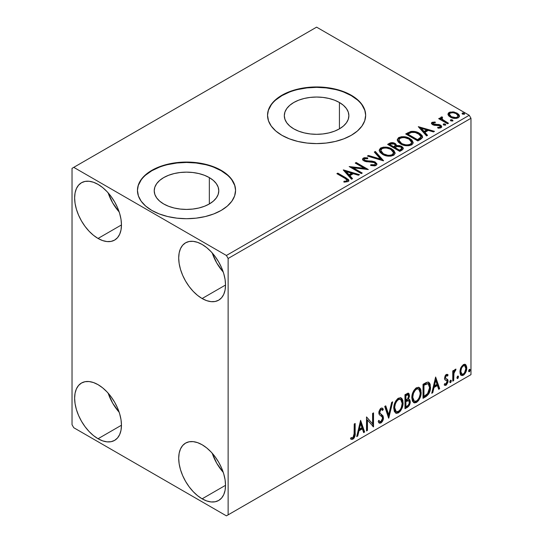 <?xml version="1.0" encoding="UTF-8"?>
<svg xmlns="http://www.w3.org/2000/svg" width="543" height="543" viewBox="0 0 543 543"><rect width="100%" height="100%" fill="white"/><g stroke="black" fill="none" stroke-linecap="round" stroke-linejoin="round"><path stroke-width="0.81" d="M339.423 102.498L339.423 128.854L334.536 131.175L328.949 132.892L322.895 133.958L316.596 134.311L310.297 133.958L304.243 132.892L298.664 131.175L293.77 128.854A32.281 18.638 180 0 1 284.315 115.679A32.281 18.638 180 0 1 304.243 98.459A32.281 18.638 180 0 1 339.423 102.498L343.441 105.322L346.42 108.546L348.26 112.041L348.877 115.679L348.26 119.311L346.42 122.806L343.441 126.03L339.423 128.854L339.423 102.498A32.281 18.638 180 0 1 348.877 115.679A32.281 18.638 180 0 1 328.949 132.892A32.281 18.638 180 0 1 293.77 128.854L289.758 126.03L286.772 122.806L284.939 119.311L284.315 115.679L284.939 112.041L286.772 108.546L289.758 105.322L293.77 102.498L298.664 100.177L304.243 98.459L310.297 97.394L316.596 97.041L322.895 97.394L328.949 98.459L334.536 100.177L339.423 102.498M209.333 177.602L209.333 203.964L204.439 206.279L198.86 208.003L192.806 209.062L186.507 209.422L180.208 209.062L174.154 208.003L168.574 206.279L163.681 203.964A32.281 18.638 180 0 1 154.226 190.783A32.281 18.638 180 0 1 174.154 173.563A32.281 18.638 180 0 1 209.333 177.602L213.351 180.425L216.331 183.649L218.171 187.145L218.788 190.783L218.171 194.421L216.331 197.917L213.351 201.141L209.333 203.964L209.333 177.602A32.281 18.638 180 0 1 218.788 190.783A32.281 18.638 180 0 1 198.86 208.003A32.281 18.638 180 0 1 163.681 203.964L159.669 201.141L156.683 197.917L154.843 194.421L154.226 190.783L154.843 187.145L156.683 183.649L159.669 180.425L163.681 177.602L168.574 175.287L174.154 173.563L180.208 172.504L186.507 172.145L192.806 172.504L198.86 173.563L204.439 175.287L209.333 177.602M235.567 190.586A49.06 28.324 0 0 0 221.198 170.753L221.198 170.353A49.06 28.324 180 0 1 235.567 190.383A49.06 28.324 180 0 1 205.281 216.548A49.06 28.324 180 0 1 151.816 210.412L159.248 213.935L167.733 216.548L176.937 218.164L186.507 218.707L196.077 218.164L205.281 216.548L213.766 213.935L221.198 210.412L227.3 206.116L231.834 201.222L234.624 195.908L235.567 190.383L234.624 184.858L231.834 179.543L227.3 174.649L221.198 170.353L213.766 166.83L205.281 164.217L196.077 162.601L186.507 162.058L176.937 162.601L167.733 164.217L159.248 166.83L151.816 170.353L145.714 174.649L141.18 179.543L138.39 184.858L137.447 190.383L138.39 195.908L141.18 201.222L145.714 206.116L151.816 210.412A49.06 28.324 180 0 1 137.447 190.383A49.06 28.324 180 0 1 167.733 164.217A49.06 28.324 180 0 1 221.198 170.353L221.198 170.753A49.06 28.324 0 0 0 167.896 164.577A49.06 28.324 0 0 0 137.447 190.586M365.656 115.476A49.06 28.324 0 0 0 351.287 95.649L351.287 95.249A49.06 28.324 180 0 1 365.656 115.279A49.06 28.324 180 0 1 335.37 141.445A49.06 28.324 180 0 1 281.905 135.302L289.344 138.825L297.822 141.445L307.026 143.053L316.596 143.603L326.167 143.053L335.37 141.445L343.855 138.825L351.287 135.302L357.389 131.012L361.923 126.112L364.713 120.804L365.656 115.279L364.713 109.747L361.923 104.439L357.389 99.539L351.287 95.249L343.855 91.726L335.37 89.106L326.167 87.498L316.596 86.948L307.026 87.498L297.822 89.106L289.344 91.726L281.905 95.249L275.803 99.539L271.269 104.439L268.48 109.747L267.536 115.279L268.48 120.804L271.269 126.112L275.803 131.012L281.905 135.302A49.06 28.324 180 0 1 267.536 115.279A49.06 28.324 180 0 1 297.822 89.106A49.06 28.324 180 0 1 351.287 95.249L351.287 95.649A49.06 28.324 0 0 0 297.985 89.473A49.06 28.324 0 0 0 267.536 115.476M212.211 453.215A33.116 19.12 -120 0 0 223.248 472.335L216.779 463.322L212.211 453.215M202.118 498.827A33.116 19.12 60 0 1 180.486 469.641A33.116 19.12 60 0 1 185.563 443.108A33.116 19.12 60 0 1 202.118 444.751L206.686 447.907L211.078 451.98L215.13 456.812L218.673 462.229L221.592 468.005L223.75 473.93L225.087 479.774L225.535 485.306L202.118 498.827L197.55 495.671L193.159 491.591L189.107 486.759L185.563 481.349L182.652 475.566L180.486 469.641L179.149 463.803L178.701 458.265L179.149 453.249L180.486 448.952L182.652 445.525L185.563 443.108L189.107 441.792L193.159 441.635L197.55 442.633L202.118 444.751A33.116 19.12 60 0 1 223.75 473.93A33.116 19.12 60 0 1 218.673 500.463L215.13 501.78L211.078 501.942L206.686 500.945L202.118 498.827L225.535 485.306L225.087 490.322L223.75 494.625L221.592 498.046L218.673 500.463A33.116 19.12 60 0 1 202.118 498.827M108.138 192.84A33.116 19.12 -120 0 0 119.175 211.96L112.713 202.946L108.138 192.84M98.045 238.452A33.116 19.12 60 0 1 76.414 209.272A33.116 19.12 60 0 1 81.491 182.733A33.116 19.12 60 0 1 98.045 184.376L102.613 187.532L107.005 191.604L111.057 196.444L114.607 201.853L117.519 207.63L119.677 213.555L121.014 219.399L121.462 224.931L98.045 238.452L93.477 235.295L89.086 231.223L85.034 226.383L81.491 220.974L78.579 215.191L76.414 209.272L75.077 203.428L74.629 197.896L75.077 192.88L76.414 188.577L78.579 185.149L81.491 182.733L85.034 181.423L89.086 181.26L93.477 182.258L98.045 184.376A33.116 19.12 60 0 1 119.677 213.555A33.116 19.12 60 0 1 114.607 240.094L111.057 241.404L107.005 241.567L102.613 240.569L98.045 238.452L121.462 224.931L121.014 229.947L119.677 234.25L117.519 237.678L114.607 240.094A33.116 19.12 60 0 1 98.045 238.452M212.211 252.923A33.116 19.12 -120 0 0 223.248 272.043L216.779 263.036L212.211 252.923M202.118 298.535A33.116 19.12 60 0 1 180.486 269.355A33.116 19.12 60 0 1 185.563 242.823A33.116 19.12 60 0 1 202.118 244.459L206.686 247.615L211.078 251.694L215.13 256.527L218.673 261.936L221.592 267.719L223.75 273.638L225.087 279.482L225.535 285.021L202.118 298.535L197.55 295.378L193.159 291.306L189.107 286.466L185.563 281.057L182.652 275.281L180.486 269.355L179.149 263.511L178.701 257.979L179.149 252.963L180.486 248.66L182.652 245.232L185.563 242.823L189.107 241.506L193.159 241.343L197.55 242.341L202.118 244.459A33.116 19.12 60 0 1 223.75 273.645A33.116 19.12 60 0 1 218.673 300.177L215.13 301.494L211.078 301.65L206.686 300.652L202.118 298.535L225.535 285.021L225.087 290.03L223.75 294.333L221.592 297.761L218.673 300.177A33.116 19.12 60 0 1 202.118 298.535M108.138 393.125A33.116 19.12 -120 0 0 119.175 412.246L112.713 403.239L108.138 393.125M98.045 438.737A33.116 19.12 60 0 1 76.414 409.558A33.116 19.12 60 0 1 81.491 383.025A33.116 19.12 60 0 1 98.045 384.661L102.613 387.817L107.005 391.897L111.057 396.729L114.607 402.139L117.519 407.922L119.677 413.841L121.014 419.685L121.462 425.223L98.045 438.737L93.477 435.581L89.086 431.509L85.034 426.669L81.491 421.259L78.579 415.483L76.414 409.558L75.077 403.714L74.629 398.182L75.077 393.166L76.414 388.863L78.579 385.435L81.491 383.025L85.034 381.709L89.086 381.546L93.477 382.543L98.045 384.661A33.116 19.12 60 0 1 119.677 413.847A33.116 19.12 60 0 1 114.607 440.38L111.057 441.697L107.005 441.853L102.613 440.855L98.045 438.737L121.462 425.223L121.014 430.232L119.677 434.536L117.519 437.963L114.607 440.38A33.116 19.12 60 0 1 98.045 438.737M380.806 150.52L382.007 148.694C385.191 147.594 388.157 147.859 390.885 149.488L393.546 152.719L392.277 154.626C389.127 155.719 386.188 155.454 383.473 153.832L380.806 150.52L380.799 151.314L383.473 154.633L381.926 153.506L380.806 151.185M72.029 168.35L72.029 424.721L73.76 427.721L226.404 515.85L470.971 374.65L228.135 514.845L228.135 258.482L470.971 118.279L470.971 374.65L470.971 118.279L469.24 115.279L226.404 255.475L73.76 167.353L316.596 27.15L469.24 115.279L316.596 27.15L72.029 168.35L72.029 424.721L73.76 427.721L226.404 515.85L228.135 514.845L228.135 258.482L226.404 255.475L73.76 167.353L72.029 168.35M465.005 364.292L465.86 364.855L463.349 364.618L460.824 367.774L459.969 370.944L460.118 373.625L461.129 375.301L462.561 375.559L464.129 374.656L465.935 371.928L466.661 369.403L466.722 367.041L465.86 364.855L464.794 364.244L463.349 364.618L460.824 367.774L459.921 371.928L461.312 375.423L463.349 375.227C465.65 373.285 466.79 370.869 466.77 367.978L465.371 364.448M452.76 381.159L453.69 380.616L453.989 372.79L454.674 371.1L455.584 370.543L455.869 369.152L454.762 369.735L453.69 371.88L453.69 370.374L452.76 370.91L452.76 381.159L453.69 380.616L453.839 373.577L456.025 369.199L455.319 369.254L453.69 371.88L453.69 370.374L452.76 370.91L452.76 381.159M446.733 375.559L445.654 375.294L447.541 376.082L448.09 374.887L447.222 374.324L448.09 374.887L446.285 374.466L445.511 375.159L444.527 378.58L445.029 379.869L446.937 380.819L447.086 382.286L446.013 383.976L444.731 383.636L444.201 384.892L445.26 385.435L446.346 385.028L447.975 382.163L447.785 379.666L445.857 378.593L445.443 377.595L446.142 375.844L446.726 375.586L447.541 376.082L448.09 374.887L447.323 374.358L446.285 374.466L444.507 378.186L444.805 379.591L446.937 380.819L447.154 381.668L446.013 383.976L444.731 383.636L444.201 384.892L444.602 385.272M425.848 396.695L428.814 393.845L430.273 389.759L430.232 384.627L429.554 383.032L428.128 382.096L426.336 382.482L423.024 384.301L423.024 398.324L425.848 396.695L425.155 396.295L423.024 397.524L425.155 396.295L425.848 396.695C429.085 394.313 430.64 391.143 430.497 387.179L428.8 382.333L427.755 382.082L423.024 384.301L423.024 398.324L425.848 396.695M404.969 408.75L409.035 405.777L410.264 401.711L409.802 399.824L408.35 399.234L409.422 396.471L409.11 393.845L407.847 393.241L404.969 394.727L404.969 408.75L407.399 407.345C409.293 405.913 410.25 404.033 410.264 401.711L409.374 399.417L408.35 399.234L409.483 395.596L408.648 393.342L404.969 394.727L404.969 408.75M388.625 418.185L392.67 401.827L391.659 402.417L388.707 414.757L385.754 405.825L384.736 406.415L388.781 418.096L392.67 401.827L391.659 402.417L388.707 414.757L385.754 405.825L384.736 406.415L388.625 418.185M367.455 430.409L367.455 419.977L373.53 426.9L373.53 412.884L372.593 413.42L372.593 423.879L366.518 416.929L366.518 430.945L367.455 430.409L366.518 430.144L367.455 430.409L367.455 419.977L373.53 426.9L373.53 412.884L372.593 413.42L372.593 423.879L366.518 416.929L366.518 430.945L367.455 430.409M350.642 438.853L352.936 439.151L352.244 438.751L354.07 436.328L354.464 432.554C354.837 434.882 354.097 436.945 352.244 438.751L352.936 439.151C354.789 437.346 355.529 435.282 355.156 432.954L354.464 432.554L354.464 423.886L354.464 432.554L355.156 432.954L355.156 423.486L354.226 424.029L354.056 435.914L352.93 437.719L351.117 437.502L350.642 438.853L351.64 439.389L352.936 439.151L354.192 437.916L354.918 436.199L355.156 423.486L354.226 424.029L354.226 433.355L352.93 437.719L351.117 437.502L350.642 438.853L351.111 439.172M360.606 420.343L356.717 436.606L357.728 436.022L358.977 430.809L362.391 428.841L363.64 432.615L364.652 432.024L360.606 420.343L356.717 436.606L357.728 436.022L358.977 430.809L362.391 428.841L363.64 432.615L364.652 432.024L360.606 420.343M381.817 409.598L380.283 409.259L381.817 409.598L382.605 410.515L383.331 409.232L382.367 408.132L380.989 408.214L378.817 412.741L379.299 414.594L382.252 417.038L382.557 418.239L380.86 421.592L379.896 421.626L378.953 420.35L378.2 421.504L379.347 423.106L380.928 422.99L382.469 421.327L383.331 419.121L383.141 416.006L380.195 413.495L379.754 412.144L380.704 409.85L381.783 409.578L382.605 410.515L383.331 409.232L381.783 407.976L380.433 408.635L378.939 411.533L378.939 413.773L379.489 414.832L382.096 416.814L382.55 418.483L382.123 420.092L380.86 421.592L379.652 421.436L378.953 420.35L378.2 421.504L378.736 422.508L379.53 423.187L380.928 422.99L380.229 422.59L379.021 422.848M393.763 408.268L394.381 411.594L396.383 413.359L398.447 412.877L400.51 410.956L402.349 407.331L403.042 404.107L402.845 400.442L401.976 398.61L400.462 397.666L397.829 398.542L395.833 400.849L394.306 404.426L393.763 408.268L395.684 413.101L398.447 412.877C401.61 410.135 403.164 406.782 403.103 402.811L401.189 397.931L398.372 398.175C395.229 400.944 393.695 404.311 393.763 408.268M411.818 397.849L412.436 401.168L414.445 402.933L416.501 402.451L418.565 400.537L420.404 396.906L421.096 393.682L420.9 390.017L420.038 388.184L418.517 387.24L415.884 388.116L413.888 390.424L412.361 394.001L411.818 397.849L413.739 402.675L416.501 402.451C419.664 399.709 421.219 396.356 421.158 392.385L419.244 387.505L416.433 387.75C413.291 390.519 411.75 393.885 411.818 397.849M435.635 377.025L431.746 393.288L432.764 392.704L434.006 387.492L437.42 385.523L438.669 389.297L439.681 388.707L435.635 377.025L431.746 393.288L432.764 392.704L434.006 387.492L437.42 385.523L438.669 389.297L439.681 388.707L435.635 377.025M449.801 381.878L450.242 382.679L450.914 382.292L451.165 380.317L450.405 380.385L449.848 381.451L450.581 382.598L451.355 380.976L450.581 380.256L449.801 381.878M456.962 377.745L457.403 378.546L458.075 378.159L458.326 376.184L457.566 376.251L457.002 377.31L457.742 378.464L458.516 376.842L457.742 376.123L456.962 377.745M468.636 371.005L469.077 371.806L469.749 371.419L470 369.444L469.24 369.511L468.684 370.57L469.417 371.724L470.19 370.102L469.417 369.383L468.636 371.005M448.063 114.763L448.871 116.032L451.145 117.532L456.371 118.388L458.299 117.763L459.378 116.65L459.33 115.367L458.523 114.173L454.226 112.034L449.964 112.089L448.464 112.958L447.955 114.145L450.303 117.105C452.801 118.578 455.462 118.795 458.299 117.763L459.48 116.1L457.152 113.154L453.093 111.851L449.115 112.462L448.063 114.763L447.955 114.139M447.554 123.79L448.491 123.247L442.158 119.25L441.71 118.279L442.599 117.668L442.097 116.86L440.672 117.498L440.923 118.883L439.62 118.123L438.683 118.666L447.554 123.79L448.491 123.247L442.606 119.684L442.022 117.817L442.599 117.668L442.097 116.86L441.086 117.098L440.57 117.899L440.923 118.883L439.62 118.123L438.683 118.666L447.554 123.79M433.205 123.709L433.497 124.917L433.205 122.908L435.337 122.759L435.119 121.999L435.119 122.732L435.119 121.999L431.861 122.433L431.42 123.261L432.221 124.435L434.271 125.297L438.52 125.297L440.02 125.99L439.878 127.143L437.658 127.34L437.95 128.128L440.4 127.999L441.69 127.082L441.255 125.671L439.701 124.727L433.3 123.994L433.029 123.044L435.337 122.759L435.119 121.999L432.058 122.311L432.058 123.112L433.647 122.752M420.649 139.327L422.556 137.481L422.244 135.764L420.391 133.87L416.773 132.024L411.132 131.413L405.682 133.945L417.825 140.956L420.649 139.327L422.624 136.992L419.379 133.225C417.031 131.705 414.187 131.121 410.847 131.467L405.682 133.945L417.825 140.956L420.649 139.327M392.27 143.427L389.345 144.18C391.286 143.162 393.22 143.203 395.148 144.302L395.148 143.501C393.22 142.402 391.286 142.361 389.345 143.379L389.345 144.18L388.32 144.771L389.345 144.18L389.345 143.379L387.627 144.37L399.77 151.382L403.252 148.87L403.049 147.615L401.616 146.332L399.281 145.524L396.594 145.646L395.813 143.956L393.071 142.734L390.655 142.795L387.627 144.37L399.77 151.382L402.193 149.977L403.313 148.483L401.616 146.332L396.628 145.334M383.419 160.816L375.328 151.47L374.31 152.054L380.568 159.079L368.405 155.468L367.387 156.051L383.575 160.728L375.328 151.47L374.31 152.054L380.568 159.079L368.405 155.468L367.387 156.051L383.419 160.816M362.249 173.041L353.221 167.821L368.324 169.531L356.181 162.52L355.244 163.063L364.305 168.289L349.176 166.565L361.319 173.577L362.249 173.041L353.221 167.821L368.324 169.531L356.181 162.52L355.244 163.063L364.305 168.289L349.176 166.565L361.319 173.577L362.249 173.041M344.954 178.328L346.726 179.468L347.187 180.398L346.427 181.043L343.889 181.301L344.35 182.115L348.043 181.6L348.864 180.622L348.463 179.557L337.814 173.129L336.877 173.665L344.954 178.328L347.194 180.269L346 181.138L343.889 181.301L344.35 182.115L348.043 181.6L348.871 180.48L346.013 177.86L337.814 173.129L336.877 173.665L344.954 178.328M343.264 169.979L351.511 179.238L352.529 178.654L349.882 175.688L353.296 173.712L358.434 175.24L359.452 174.656L343.414 169.891L351.511 179.238L352.529 178.654L349.882 175.688L353.296 173.712L358.434 175.24L359.452 174.656L343.264 169.979M376.034 165.439L376.822 164.631L376.835 163.694L374.704 161.76L371.765 161.067L366.138 160.816L364.407 160.002L364.17 159.14L364.563 158.76L367.747 158.719L367.733 157.87L364.312 157.687L362.656 158.732L363.138 160.287L365.072 161.407L374.358 162.595L375.322 163.647L374.894 164.644L373.808 165.031L370.794 164.692L370.652 165.486L374.819 165.866L376.034 165.439L376.91 164.176L375.308 162.065L364.876 160.355L364.109 159.391L364.563 158.76L367.747 158.719L367.733 157.87L363.335 158.033L362.568 159.167L363.993 160.925L366.321 161.712L372.865 162.079L374.358 162.595L375.349 163.857L374.718 164.76L370.794 164.692L370.652 165.486L376.034 165.439M382.543 154.375L386.344 155.861L390.885 156.16L394.062 154.986L395.094 152.882L393.736 150.35L391.259 148.639L387.987 147.438L383.406 147.139L380.453 148.158L379.218 150.065L380.025 152.298L382.543 154.375C385.958 156.398 389.623 156.71 393.553 155.325L395.1 153.085L391.822 148.952C388.381 146.888 384.682 146.576 380.718 147.995L379.211 150.255L382.543 154.375M400.598 143.949L404.406 145.436L408.94 145.734L412.117 144.56L413.148 142.456L411.791 139.924L408.723 137.922L404.555 136.748L401.467 136.714L398.508 137.732L397.279 139.639L398.08 141.872L400.598 143.949C404.012 145.972 407.684 146.284 411.614 144.9L413.155 142.66L409.884 138.526C406.435 136.469 402.736 136.15 398.772 137.569L397.266 139.829L400.598 143.949M418.293 126.662L426.54 135.92L427.558 135.336L424.911 132.363L428.325 130.395L433.463 131.922L434.481 131.338L418.293 126.662L426.54 135.92L427.558 135.336L424.911 132.363L428.325 130.395L433.463 131.922L434.481 131.338L418.293 126.662M443.461 124.802L443.509 123.967L443.93 125.094L445.769 124.883L445.301 124.103L443.936 123.824L443.264 124.218L443.74 124.999L445.531 125.134L445.796 124.761M450.622 120.668L450.67 119.833L451.09 120.96L452.93 120.75L452.462 119.969L451.097 119.691L450.425 120.084L450.9 120.865L452.692 121.001L452.957 120.627M462.297 113.928L462.344 113.093L462.765 114.22L464.604 114.01L464.136 113.229L462.772 112.951L462.1 113.344L462.575 114.125L464.367 114.261L464.632 113.887M364.713 110.148L361.923 104.84M357.389 99.939L351.287 95.649L343.855 92.127M335.37 89.507L326.167 87.898L316.596 87.348L307.026 87.898L297.822 89.507M289.344 92.127L281.905 95.649L275.803 99.939M271.269 104.84L268.48 110.148M234.624 185.258L231.834 179.943M227.3 175.05L221.198 170.753L213.766 167.23M205.281 164.617L196.077 163.002L186.507 162.459L176.937 163.002L167.733 164.617M159.248 167.23L151.816 170.753L145.714 175.05M141.18 179.943L138.39 185.258M348.857 181.111L347.147 179.346L337.57 174.065L337.814 173.129L337.814 173.93L346.013 178.661L346.013 177.86L346.013 178.661L348.789 180.867M347.126 181.362L343.889 182.102L346 181.939L346 181.138L346 181.939L346.787 181.688L347.194 180.269M344.065 170.889L358.536 175.185L344.065 170.889M349.882 176.489L349.882 175.688L349.882 176.489L352.054 178.925L349.882 176.489M346.264 172.43L349.04 175.538L351.647 174.025L351.647 173.224L351.647 174.025L349.04 175.538L349.04 174.737L349.04 175.538L346.264 172.43L346.264 171.629L351.647 173.224L349.04 174.737L346.264 171.629L346.264 172.43M350.635 167.407L364.305 169.09L364.305 168.289L364.305 169.09L350.635 167.407M355.943 163.463L356.181 162.52L356.181 163.321L366.885 169.504L355.943 163.463M353.221 168.622L353.221 167.821L353.221 168.622L361.557 173.441L353.221 168.622M374.718 165.561L370.788 165.52L370.794 164.692L370.794 165.493L374.718 165.561L375.349 163.857M362.643 159.567L363.335 158.033L363.335 158.834L367.733 158.671L367.733 157.87L367.733 158.719L364.312 158.488L363.104 158.99L362.568 159.934M364.109 159.391L364.876 161.156L364.876 160.355L364.876 161.156L367.014 161.733L367.014 160.932L367.014 161.733L369.376 161.766L369.376 160.966L369.376 161.766L375.308 162.866L375.308 162.065L375.308 162.866L376.856 164.549M376.835 164.495L375.851 163.219L374.025 162.309M373.312 162.113L366.138 161.617L364.407 160.803L364.17 159.941M362.907 159.16L362.656 159.533M375.342 164.746L374.894 165.445M368.303 156.323L368.405 155.468L368.405 156.269L380.568 159.88L380.568 159.079L380.568 159.88L368.303 156.323M374.785 152.583L375.328 152.271L375.328 151.47L375.328 152.271L382.774 160.619L375.328 152.271L374.785 152.583M379.245 150.669L380.718 148.796L380.718 147.995L380.718 148.796C384.682 147.377 388.381 147.689 391.822 149.753L391.822 148.952L391.822 149.753L395.066 153.479M381.967 148.253L379.808 149.515L379.218 150.866M395.094 153.683L394.422 151.945L392.351 150.072L389.385 148.639L386.48 147.974M384.987 147.866L382.795 148.035M393.383 152.739L393.505 153.146M393.539 153.662L392.494 155.291L390.132 156.085L386.507 155.827L383.473 154.633C386.188 156.255 389.127 156.52 392.277 155.427L393.546 153.52L393.546 152.719M392.277 154.626L392.277 155.427L392.277 154.626L390.132 155.284L387.682 155.237L383.473 153.832L383.473 154.633L383.473 153.832L380.976 151.382L380.894 149.956L382.007 148.694L384.179 148.042L386.643 148.069L389.962 149.006L392.433 150.615L393.383 151.938L393.363 153.547L392.277 154.626M396.594 145.646L395.148 143.501L395.148 144.302L396.594 146.447L396.594 145.646L396.594 146.447L401.616 147.133L401.616 146.332L401.616 147.133L403.252 148.87M403.259 148.911L402.2 147.52L400.537 146.644L396.594 146.447M403.049 148.415L402.689 147.947M397.924 146.25L397.245 146.325M396.594 145.85L395.501 144.519L393.057 143.528M401.732 149.013L399.458 150.92L394.944 148.314L394.944 147.513L397.042 146.467L400.68 146.875L401.732 148.225L400.524 149.501L400.524 150.302L401.732 149.026L401.732 148.225M401.358 149.725L400.972 150.031M395.216 146.454L394.591 147.058M394.17 147.323L394.17 146.522L393.695 147.594L394.17 147.323L393.695 147.594L389.806 145.348L389.806 144.547L390.77 143.99L394.238 144.051L395.284 145.348L394.17 146.522L394.17 147.323L395.284 146.148L395.284 145.348M393.695 146.793L389.806 144.547L389.806 145.348L393.695 147.594L393.695 146.793L389.806 144.547L392.026 143.549L394.238 144.051L395.1 144.805L395.216 145.653L393.695 146.793M400.524 149.501L399.458 150.119L399.458 150.92L400.524 150.302L400.524 149.501L399.458 150.119L394.944 147.513L394.944 148.314L399.458 150.92L399.458 150.119L394.944 147.513L397.503 146.352L399.899 146.522L401.101 147.16L401.732 148.212L400.524 149.501M397.306 140.243L398.772 138.37L398.772 137.569L398.772 138.37C402.736 136.951 406.435 137.27 409.884 139.327L409.884 138.526L409.884 139.327L413.128 143.053M400.021 137.827L397.87 139.089L397.279 140.44M413.148 143.257L412.476 141.526L410.413 139.653L407.44 138.214L404.535 137.549M403.042 137.44L400.849 137.617M411.438 142.314L411.56 142.707M411.594 143.237L411.071 144.424L409.347 145.422L404.562 145.402L400.7 143.671L399.424 142.442L398.867 140.759M398.861 140.094L398.861 140.902L401.528 144.207L401.528 143.406L401.528 144.207C404.243 145.829 407.182 146.094 410.338 145.001L410.338 144.2C407.182 145.293 404.243 145.029 401.528 143.406L398.861 140.094L400.062 138.268C403.252 137.169 406.212 137.433 408.947 139.062L411.601 142.3L410.338 145.001L411.601 142.3M422.244 136.564L419.379 134.026L414.37 132.227L410.372 132.383L406.374 134.345L407.521 133.68L407.521 132.879L407.521 133.68L410.847 132.268L410.847 131.467L410.847 132.268C414.187 131.922 417.031 132.506 419.379 134.026L419.379 133.225L419.379 134.026L422.583 137.393M420.968 137.42L420.615 138.411L419.142 139.544M418.517 139.918L418.517 139.117L417.513 139.694L417.513 140.494L418.517 139.918L420.703 138.295L420.703 137.494L417.513 140.494L407.861 134.922L417.513 140.494L417.513 139.694L407.861 134.121L407.861 134.922L407.861 134.121L411.506 132.417C414.207 132.064 416.522 132.512 418.443 133.761L420.968 136.66L420.703 138.295L420.968 136.66M419.094 127.571L433.565 131.868L419.094 127.571M424.911 133.171L424.911 132.363L424.911 133.171L427.083 135.607L424.911 133.171M421.293 129.112L424.069 132.22L426.683 130.707L426.683 129.906L426.683 130.707L424.069 132.22L424.069 131.42L424.069 132.22L421.293 129.112L421.293 128.311L426.683 129.906L424.069 131.42L421.293 128.311L421.293 129.112M432.907 124.143L433.205 122.908M434.522 124.456L433.497 124.116L433.497 124.917L434.522 125.257L434.522 124.456L434.522 125.257L436.375 125.243L436.375 124.442L434.522 124.456M438.798 124.476L436.375 124.442L436.375 125.243L438.798 125.277L438.798 124.476L438.798 125.277L440.475 125.895L440.475 125.094L438.798 124.476M438.887 128.196L439.878 127.944L439.878 127.143L437.658 127.34L437.95 128.128L441.072 127.714L441.764 126.736L440.475 125.094L440.475 125.895L441.683 127.11M431.509 123.628L432.058 122.311L431.42 123.213L432.601 124.68L434.271 125.297L439.592 125.657L440.278 126.573L439.878 127.944L440.278 126.573M434.319 122.745L432.371 122.969L431.481 123.682M440.244 127.177L439.993 127.863L438.819 128.202M441.697 127.157L439.267 125.385L433.721 125.033L433.029 123.845M441.255 126.471L440.902 126.166M443.509 123.967L443.509 124.768L445.301 124.904L445.301 124.103L443.509 123.967L443.237 124.354M445.531 125.134L445.301 124.103L445.579 125.107M445.606 125.128L443.427 124.822M444.907 124.727L444.439 124.632M439.375 119.066L439.62 118.123L439.62 118.924L440.923 119.684L440.923 118.883L440.923 119.684L439.375 119.066M440.651 118.34L441.086 117.098L441.086 117.899L442.097 117.661L442.097 116.86L442.158 117.756L441.194 117.845L440.59 118.53M441.703 119.148L442.022 117.817M442.022 118.618L442.606 120.485L442.606 119.684L442.606 120.485L445.504 122.331L445.504 121.53L445.504 122.331L447.799 123.648L442.769 120.614L441.71 119.08M450.67 119.833L450.67 120.634L452.462 120.77L452.462 119.969L450.67 119.833L450.398 120.22M452.692 121.001L452.462 119.969L452.74 120.974M452.767 120.994L450.588 120.689M452.068 120.594L451.6 120.492M449.971 112.883L448.002 114.539L449.115 113.263L449.115 112.462L449.115 113.263L453.093 112.659L453.093 111.851L453.093 112.659L457.152 113.955L457.152 113.154L457.152 113.955L459.432 116.494L458.523 114.973L456.269 113.501L453.663 112.734L450.846 112.679M457.993 116.378L457.206 117.94L454.091 118.347L450.683 117.01L449.699 115.998L449.455 114.749M449.407 114.268L449.407 115.068L451.247 117.369L451.247 116.569L451.247 117.369C453.079 118.483 455.068 118.673 457.206 117.94L457.206 117.139C455.068 117.872 453.079 117.682 451.247 116.569L449.407 114.268L450.201 113.093C452.373 112.387 454.382 112.584 456.229 113.697L458.034 115.91L457.206 117.94L458.034 115.91M462.344 113.093L462.344 113.894L464.136 114.03L464.136 113.229L462.344 113.093L462.073 113.48M464.367 114.261L464.136 113.229L464.414 114.234M464.441 114.254L462.263 113.949M463.742 113.854L463.274 113.752M351.647 173.224L349.04 174.737L346.264 171.629L351.647 173.224M408.947 139.062L411.051 140.834L411.574 142.639L410.549 144.065L408.187 144.859L405.743 144.811L402.444 143.881L399.987 142.28L398.881 140.393L399.662 138.54L402.234 137.617L404.705 137.644L408.947 139.062M407.861 134.121L411.506 132.417L415.28 132.492L419.766 134.678L420.696 135.736L420.913 137.06L417.513 139.694L407.861 134.121M426.683 129.906L424.069 131.42L421.293 128.311L426.683 129.906M456.229 113.697L458.034 115.815L457.477 116.955L455.747 117.58L451.552 116.738L449.882 115.469L449.414 114.363L449.93 113.277L451.681 112.659L454.158 112.869L456.229 113.697M350.418 438.778L352.244 438.751L350.737 438.927M360.45 421.001L363.959 431.624L364.652 432.024L363.959 431.624L363.416 431.943L363.959 431.624L360.45 421.001M361.692 428.441L362.391 428.841L361.692 428.441L358.285 430.409L358.977 430.809L358.285 430.409L357.036 435.622L357.728 436.022L356.934 435.676L358.285 430.409L361.692 428.441M359.989 423.282L358.685 428.739L359.378 429.14L358.685 428.739L359.989 423.282L360.681 423.683L361.991 427.633L359.378 429.14L360.681 423.683L359.989 423.282M366.518 417.01L372.593 423.879L366.518 417.01M372.831 413.284L372.831 426.445L372.831 413.284M372.926 426.554L373.53 426.9L372.926 426.554M366.763 419.576L367.455 419.977L366.763 419.576L366.763 430.008L366.763 419.576M378.702 420.744L379.896 421.626M382.639 408.831L382.082 409.816L382.639 408.831M379.754 412.144L380.976 409.66L380.283 409.259L379.062 411.743L379.754 412.144L379.062 411.743L379.625 413.223L380.317 413.623L379.754 412.144M381.471 414.357L379.625 413.223L381.471 414.357L380.779 413.956L382.795 417.316L383.487 417.716L381.471 414.357M380.928 422.99C382.618 421.585 383.473 419.827 383.487 417.716L382.795 417.316C382.781 419.427 381.926 421.185 380.229 422.59L380.928 422.99M378.838 422.787L380.806 422.169M381.322 421.606L382.639 418.721L382.639 416.114L381.885 414.804L379.503 413.094L379.062 411.743L379.754 409.714L381.084 409.178M382.639 416.114L382.448 415.605M379.476 421.334L378.566 420.547M385.279 406.096L388.007 414.357L388.707 414.757L388.007 414.357L385.279 406.096M391.754 402.356L388.245 417.038L391.754 402.356M400.836 397.761L402.411 402.411L403.103 402.811L402.411 402.411C402.472 406.381 400.917 409.734 397.754 412.476L398.447 412.877L397.754 412.476L395.352 412.863M395.575 412.931L398.297 412.117L400.639 409.252L402.153 405.058L402.146 400.028M396.078 411.424L394.89 410.651L394.014 407.82M400.653 399.458L397.72 399.193L400.653 399.458L402.166 403.347C402.227 406.551 400.978 409.252 398.413 411.451L396.234 411.614L394.7 407.725L394.001 407.325L394.116 405.743L394.876 402.933L396.451 400.286L398.162 398.976L400.042 399.105M394.001 407.325L394.7 407.725C394.639 404.542 395.881 401.834 398.413 399.594L397.72 399.193C395.189 401.433 393.946 404.141 394.001 407.325L395.542 411.214L396.234 411.614M408.261 393.213L408.791 395.195L409.483 395.596L408.791 395.195L408.275 397.714M408.078 394.829L407.386 394.428L406.178 394.666L406.87 395.066L406.178 394.666L405.214 395.229L405.906 395.63L408.078 394.829L408.553 396.159L407.65 398.847L408.35 399.234L407.657 398.84L405.906 400.123L405.214 399.723L405.214 395.229L407.454 394.476M408.988 399.275L409.571 401.311L410.264 401.711L409.571 401.311C409.558 403.632 408.601 405.512 406.707 406.945L407.399 407.345L406.707 406.945L404.969 407.949L407.63 406.245L409.178 403.646L409.544 400.768L408.893 399.173M408.173 397.944L408.791 395.195L408.105 393.051M408.757 394.544L408.635 393.946M408.689 400.686L407.169 400.191L407.861 400.591L407.169 400.191L405.682 400.883L406.374 401.284L405.214 401.155L405.906 401.562L408.689 400.686L409.327 402.254C409.246 404.019 408.458 405.322 406.972 406.157L405.906 406.768L405.214 406.368L405.214 401.155L407.331 400.171L408.431 400.788M408.553 396.159C408.506 397.822 407.779 399.051 406.381 399.845L405.906 400.123L405.906 395.63L405.214 395.229L405.214 399.723L405.906 400.123L405.906 395.63L407.922 394.775L408.553 396.159M405.906 406.768L405.906 401.562L405.214 401.155L405.214 406.368L405.906 406.768L405.906 401.562L408.485 400.605L409.246 401.501L409.123 403.558L408.112 405.329L405.906 406.768M418.891 387.342L420.465 391.985L421.158 392.385L420.465 391.985C420.526 395.956 418.972 399.309 415.809 402.051L416.501 402.451L415.809 402.051L413.406 402.438M413.63 402.506L416.359 401.691L418.694 398.827L420.207 394.632L420.207 389.602M414.133 400.999L412.951 400.225L412.266 398.779L412.537 393.641L414.913 389.426L416.644 388.421L418.096 388.679M418.707 389.032L415.782 388.768L418.707 389.032L420.228 392.922C420.289 396.125 419.033 398.827 416.474 401.033L414.295 401.189L412.755 397.3L412.062 396.899L413.596 400.788L414.295 401.189M412.755 397.3C412.694 394.116 413.936 391.408 416.474 389.168L415.782 388.768C413.243 391.008 412.001 393.716 412.062 396.899L412.755 397.3L413.413 393.478L415.198 390.261L416.909 388.951L418.796 389.08L420.017 391.028L420.18 393.967L419.345 397.32L418.137 399.478L416.474 401.033L414.832 401.399L413.644 400.625L412.755 397.3M428.447 382.17L429.805 386.779L430.497 387.179L429.805 386.779C429.947 390.743 428.393 393.913 425.155 396.295L426.255 395.555M426.818 395.087L428.78 392.1L429.683 388.693L429.54 384.227L428.379 382.116M425.916 383.453L423.879 384.451L424.572 384.851L423.879 384.451L423.269 384.804L423.961 385.204L427.26 383.691L428.237 383.881L429.567 387.716L427.463 393.967L423.961 396.349L423.269 395.949L423.961 396.349L423.961 385.204L423.269 384.804L423.269 395.949L423.269 384.804L425.244 383.731M428.237 383.881L427.674 383.568M435.479 377.684L438.988 388.306L439.681 388.707L438.988 388.306L438.445 388.618L438.988 388.306L435.479 377.684M436.728 385.123L437.42 385.523L436.728 385.123L433.314 387.091L434.006 387.492L433.314 387.091L432.065 392.304L432.764 392.704L431.97 392.358L433.314 387.091L436.728 385.123M435.018 379.964L433.714 385.421L434.407 385.822L433.714 385.421L435.018 379.964L435.71 380.365L437.02 384.315L434.407 385.822L435.71 380.365L435.018 379.964M448.09 374.887L447.561 374.466M447.398 374.487L446.896 375.58L447.398 374.487M446.421 375.301L447.541 376.082M445.443 377.595L446.346 375.695L445.654 375.294L444.751 377.195L445.667 378.396L445.443 377.595M444.201 384.892L446.122 385.17L445.423 384.77L446.916 382.917L447.398 380.67L445.423 384.77L446.122 385.17L448.09 381.071L447.398 380.67L447.086 379.265L447.398 380.67L448.09 381.071L447.785 379.666L445.667 378.396M447.235 379.163L446.604 378.912M445.423 384.77L444.296 385.007L445.423 384.77M445.993 380.209L446.937 380.819M446.237 380.419L445.022 379.862M445.335 380.093L445.939 380.338M444.921 379.822L446.027 380.229M444.921 383.704L444.568 383.657M444.975 377.996L444.975 376.163L445.545 375.362L446.353 375.267M451.05 380.222L450.581 380.256M450.629 380.236L451.355 380.976L450.663 380.575L449.889 382.197L450.581 382.598L449.835 382.218M450.12 382.632L450.581 382.598M449.801 382.238L450.622 380.202M452.998 370.774L452.998 371.48L453.69 371.88L452.998 371.48L452.998 370.774M454.335 370.299L455.143 369.376L454.891 370.143L455.584 370.543L454.403 370.251M453.473 371.758L453.147 373.177L453.839 373.577L453.147 373.177L452.998 376.774L453.69 377.175L452.998 376.774L452.998 380.215L453.69 380.616L452.76 380.358L452.998 376.774M453.005 375.905L453.534 371.588M458.211 376.082L457.742 376.123M457.79 376.102L458.516 376.842L457.824 376.442L457.05 378.064L457.742 378.464L456.996 378.084M457.281 378.498L457.742 378.464M456.962 378.104L457.783 376.061M465.86 364.855L465.168 364.455L466.077 367.577L466.77 367.978L466.077 367.577C466.098 370.469 464.957 372.885 462.656 374.826L463.349 375.227L462.656 374.826L460.98 375.172M460.437 374.901L462.256 375.023L464.374 373.17M464.774 372.512L466.077 367.577L465.867 365.792L464.944 364.238M461.543 373.815L460.301 372.267L460.484 368.792L462.066 365.928L463.24 365.249L464.197 365.48M464.747 365.785L462.65 365.48L464.747 365.785L465.833 368.521C465.88 370.665 465.046 372.484 463.342 373.971L461.869 374.073L460.851 371.398L460.159 370.998L461.17 373.672L461.869 374.073M460.851 371.398C460.81 369.247 461.645 367.407 463.342 365.88L462.65 365.48C460.953 367.007 460.118 368.846 460.159 370.998L460.851 371.398L461.441 368.425L462.521 366.573L463.932 365.649L464.896 365.88L465.697 367.238L465.826 368.867L464.455 372.926L463.342 373.971L462.229 374.215L461.177 373.211L460.851 371.398M469.885 369.342L469.417 369.383M469.464 369.362L470.19 370.102L469.498 369.702L468.724 371.324L469.417 371.724L468.67 371.344M468.955 371.758L469.417 371.724M468.636 371.364L469.457 369.321M361.991 427.633L359.378 429.14L360.681 423.683L361.991 427.633M402.166 403.347L401.291 407.745L400.076 409.904L397.978 411.669L396.118 411.54L394.904 409.605L394.707 407.209L395.358 403.897L396.77 401.168L398.637 399.472L400.415 399.343L401.684 400.653L402.166 403.347M423.961 385.204L427.857 383.731L429.085 384.892L429.567 387.716L429.133 390.858L428.013 393.275L423.961 396.349L423.961 385.204M437.02 384.315L434.407 385.822L435.71 380.365L437.02 384.315M226.404 255.475L469.24 115.279L470.971 118.279L228.135 258.482L226.404 255.475M228.135 514.845L470.971 374.65L228.135 514.845M365.656 115.679L365.656 115.279"/></g></svg>
